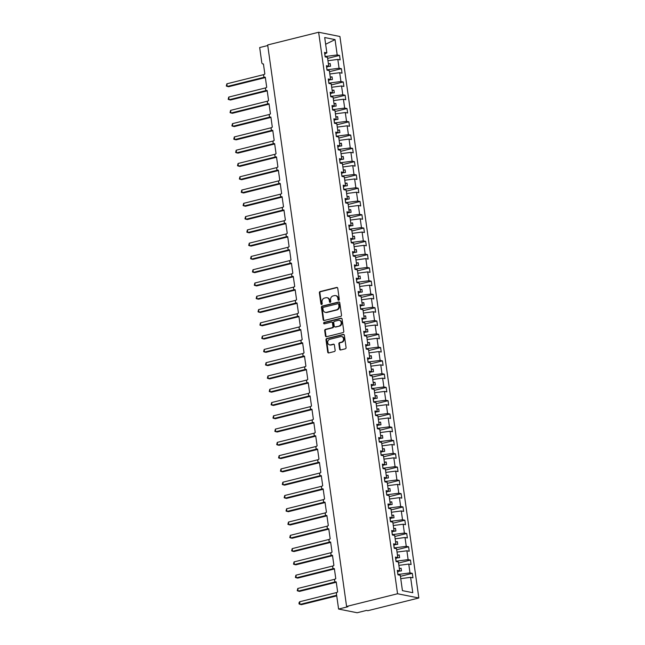 <?xml version="1.0" encoding="UTF-8"?>
<svg xmlns="http://www.w3.org/2000/svg" width="645" height="645" viewBox="0 0 645 645"><rect width="100%" height="100%" fill="white"/><g stroke="black" fill="none" stroke-linecap="round" stroke-linejoin="round"><path stroke-width="0.97" d="M338.762 300.223A0.75 0.645 -78.7 0 0 339.302 299.336L337.746 288.259A1.072 0.927 -78.7 0 0 336.682 287.444L320.154 291.556A1.072 0.927 -78.7 0 0 319.38 292.83L320.936 303.908A0.75 0.645 -78.7 0 0 322.226 303.593L322.024 302.158A3.435 2.959 -78.7 0 1 324.491 298.087L325.87 297.74A3.435 2.959 -78.7 0 1 327.007 297.716A3.435 2.959 -78.7 0 1 329.272 300.352L329.474 301.779A0.75 0.645 -78.7 0 0 330.764 301.465L330.562 300.03A3.435 2.959 -78.7 0 1 333.03 295.958L334.408 295.62A3.435 2.959 -78.7 0 1 335.545 295.587A3.435 2.959 -78.7 0 1 337.811 298.224L338.012 299.659A0.75 0.645 -78.7 0 0 338.762 300.223M339.601 349.155A1.072 0.927 -78.7 0 0 340.665 349.969L345.301 348.816A1.072 0.927 -78.7 0 0 346.075 347.542L344.349 335.239A1.072 0.927 -78.7 0 0 343.285 334.424L326.757 338.536A1.072 0.927 -78.7 0 0 325.983 339.81L327.716 352.114A1.072 0.927 -78.7 0 0 328.781 352.928L334.376 351.533A1.072 0.927 -78.7 0 0 335.15 350.267L334.408 344.994A1.072 0.927 -78.7 0 0 333.344 344.18L330.571 344.873A2.87 2.467 -78.7 0 1 329.619 344.898A2.87 2.467 -78.7 0 1 327.692 342.148A2.87 2.467 -78.7 0 1 329.788 339.294L340.665 336.585A2.87 2.467 -78.7 0 1 341.616 336.561A2.87 2.467 -78.7 0 1 343.543 339.31A2.87 2.467 -78.7 0 1 341.447 342.164L339.633 342.616A1.072 0.927 -78.7 0 0 338.867 343.89L339.601 349.155L340.149 349.259A1.072 0.927 -78.7 0 0 340.592 349.985M318.638 32.25L397.554 593.755L418.839 597.988L339.923 36.491L318.638 32.25L267.667 44.948L346.583 606.453L347.945 606.727L338.593 609.057L336.464 593.916A1.637 1.411 -78.7 0 1 337.641 591.973L336.222 581.879A1.637 1.411 -78.7 0 1 335.779 578.694L334.36 568.6A1.637 1.411 -78.7 0 1 333.908 565.407L332.489 555.321A1.637 1.411 -78.7 0 1 332.046 552.128L330.627 542.034A1.637 1.411 -78.7 0 1 330.175 538.849L328.757 528.755A1.637 1.411 -78.7 0 1 328.313 525.57L326.894 515.476A1.637 1.411 -78.7 0 1 326.443 512.291L325.024 502.197A1.637 1.411 -78.7 0 1 324.58 499.004L323.161 488.918A1.637 1.411 -78.7 0 1 322.71 485.725L321.291 475.631A1.637 1.411 -78.7 0 1 320.847 472.446L319.428 462.352A1.637 1.411 -78.7 0 1 318.977 459.167L317.558 449.073A1.637 1.411 -78.7 0 1 317.114 445.888L315.695 435.794A1.637 1.411 -78.7 0 1 315.244 432.601L313.825 422.515A1.637 1.411 -78.7 0 1 313.381 419.323L311.962 409.228A1.637 1.411 -78.7 0 1 311.511 406.044L310.092 395.949A1.637 1.411 -78.7 0 1 309.648 392.765L308.229 382.67A1.637 1.411 -78.7 0 1 307.778 379.486L306.359 369.392A1.637 1.411 -78.7 0 1 305.915 366.199L304.496 356.113A1.637 1.411 -78.7 0 1 304.045 352.92L302.626 342.826A1.637 1.411 -78.7 0 1 302.183 339.641L300.764 329.547A1.637 1.411 -78.7 0 1 300.312 326.362L298.893 316.268A1.637 1.411 -78.7 0 1 298.45 313.083L297.031 302.989A1.637 1.411 -78.7 0 1 296.579 299.796L295.16 289.71A1.637 1.411 -78.7 0 1 294.717 286.517L293.298 276.423A1.637 1.411 -78.7 0 1 292.846 273.238L291.427 263.144A1.637 1.411 -78.7 0 1 290.984 259.959L289.565 249.865A1.637 1.411 -78.7 0 1 289.113 246.68L287.694 236.586A1.637 1.411 -78.7 0 1 287.251 233.393L285.832 223.307A1.637 1.411 -78.7 0 1 285.38 220.114L283.961 210.02A1.637 1.411 -78.7 0 1 283.518 206.835L282.099 196.741A1.637 1.411 -78.7 0 1 281.647 193.556L280.228 183.462A1.637 1.411 -78.7 0 1 279.785 180.278L278.366 170.183A1.637 1.411 -78.7 0 1 277.914 166.99L276.495 156.904A1.637 1.411 -78.7 0 1 276.052 153.712L274.633 143.617A1.637 1.411 -78.7 0 1 274.181 140.433L272.762 130.338A1.637 1.411 -78.7 0 1 272.319 127.154L270.9 117.059A1.637 1.411 -78.7 0 1 270.449 113.875L269.029 103.781A1.637 1.411 -78.7 0 1 268.586 100.588L267.167 90.502A1.637 1.411 -78.7 0 1 266.716 87.309L265.297 77.215A1.637 1.411 -78.7 0 1 264.853 74.03L263.434 63.936A1.637 1.411 101.3 0 1 261.806 62.694L259.677 47.553L267.748 45.545M397.554 593.755L346.583 606.453M340.745 316.381A1.072 0.927 -78.7 0 0 341.519 315.107L339.786 302.803A1.072 0.927 -78.7 0 0 338.722 301.989L322.202 306.109A1.072 0.927 -78.7 0 0 321.428 307.375L323.153 319.686A1.072 0.927 -78.7 0 0 324.217 320.5L340.745 316.381M342.068 319.017L343.793 331.328A1.072 0.927 -78.7 0 1 343.027 332.594L326.499 336.714A1.072 0.927 -78.7 0 1 325.435 335.9L324.693 330.635A1.072 0.927 -78.7 0 1 325.467 329.361L332.167 327.692A1.072 0.927 -78.7 0 0 332.941 326.418L332.449 322.927A1.072 0.927 -78.7 0 0 331.385 322.113L324.411 323.855A0.75 0.645 -78.7 0 1 324.201 322.387L341.003 318.203A1.072 0.927 -78.7 0 1 342.068 319.017M400.755 578.654L410.623 577.356L412.776 592.691L402.432 590.635L400.279 575.292L397.949 574.824L397.32 570.365L399.65 570.833L397.53 571.881M399.65 570.833L398.417 562.013L396.078 561.545L395.45 557.087L397.788 557.546L395.667 558.602M397.788 557.546L396.546 548.734L394.216 548.266L393.587 543.808L395.917 544.267L393.797 545.323M395.917 544.267L394.684 535.447L392.345 534.987L391.717 530.521L394.055 530.988L391.934 532.036M394.055 530.988L392.813 522.168L390.483 521.708L389.854 517.242L392.184 517.709L390.064 518.757M392.184 517.709L390.951 508.889L388.613 508.421L387.984 503.963L390.322 504.43L388.201 505.478M390.322 504.43L389.08 495.61L386.75 495.142L386.121 490.684L388.451 491.143L386.331 492.2M388.451 491.143L387.218 482.331L384.88 481.863L384.251 477.405L386.589 477.864L384.468 478.921M386.589 477.864L385.347 469.044L383.017 468.584L382.388 464.118L384.718 464.585L382.598 465.634M384.718 464.585L383.485 455.765L381.147 455.306L380.518 450.839L382.856 451.307L380.735 452.355M382.856 451.307L381.614 442.486L379.284 442.019L378.655 437.56L380.985 438.028L378.865 439.076M380.985 438.028L379.752 429.207L377.414 428.74L376.785 424.281L379.123 424.741L377.003 425.797M379.123 424.741L377.881 415.928L375.551 415.461L374.922 411.002L377.252 411.462L375.132 412.518M377.252 411.462L376.019 402.641L373.681 402.182L373.052 397.715L375.39 398.183L373.27 399.231M375.39 398.183L374.148 389.362L371.818 388.903L371.189 384.436L373.519 384.904L371.399 385.952M373.519 384.904L372.286 376.083L369.948 375.616L369.319 371.157L371.657 371.625L369.537 372.673M371.657 371.625L370.415 362.804L368.085 362.337L367.457 357.878L369.787 358.338L367.666 359.394M369.787 358.338L368.553 349.526L366.215 349.058L365.586 344.599L367.924 345.059L365.804 346.115M367.924 345.059L366.683 336.239L364.352 335.779L363.724 331.312L366.054 331.78L363.933 332.828M366.054 331.78L364.82 322.96L362.482 322.5L361.853 318.033L364.191 318.501L362.071 319.549M364.191 318.501L362.95 309.681L360.619 309.213L359.991 304.754L362.321 305.222L360.2 306.27M362.321 305.222L361.087 296.402L358.749 295.934L358.12 291.476L360.458 291.935L358.338 292.991M360.458 291.935L359.217 283.123L356.887 282.655L356.258 278.197L358.588 278.656L356.467 279.712M358.588 278.656L357.354 269.836L355.016 269.376L354.387 264.91L356.725 265.377L354.605 266.425M356.725 265.377L355.484 256.557L353.154 256.097L352.525 251.631L354.855 252.098L352.734 253.146M354.855 252.098L353.621 243.278L351.283 242.81L350.654 238.352L352.992 238.819L350.872 239.867M352.992 238.819L351.751 229.999L349.421 229.531L348.792 225.073L351.122 225.532L349.001 226.589M351.122 225.532L349.888 216.72L347.55 216.252L346.921 211.794L349.259 212.253L347.139 213.31M349.259 212.253L348.018 203.433L345.688 202.973L345.059 198.507L347.389 198.974L345.269 200.023M347.389 198.974L346.155 190.154L343.817 189.695L343.188 185.228L345.526 185.696L343.406 186.744M345.526 185.696L344.285 176.875L341.955 176.408L341.326 171.949L343.656 172.417L341.536 173.465M343.656 172.417L342.422 163.596L340.084 163.129L339.455 158.67L341.794 159.13L339.673 160.186M341.794 159.13L340.552 150.317L338.222 149.85L337.593 145.391L339.923 145.851L337.803 146.907M339.923 145.851L338.69 137.03L336.351 136.571L335.722 132.104L338.061 132.572L335.94 133.62M338.061 132.572L336.819 123.751L334.489 123.292L333.86 118.825L336.19 119.293L334.07 120.341M336.19 119.293L334.957 110.472L332.618 110.005L331.99 105.546L334.328 106.014L332.207 107.062M334.328 106.014L333.086 97.193L330.756 96.726L330.127 92.267L332.457 92.727L330.337 93.783M332.457 92.727L331.224 83.915L328.886 83.447L328.257 78.988L330.595 79.448L328.474 80.504M330.595 79.448L329.353 70.627L327.023 70.168L326.394 65.701L328.724 66.169L326.604 67.217M400.424 576.324L412.324 573.357L409.994 572.889L408.753 564.069L398.884 565.375M397.901 574.493L409.994 572.889M398.554 563.037L410.462 560.078L408.124 559.61L406.89 550.79L397.022 552.088M396.03 561.206L408.124 559.61M396.691 549.758L408.591 546.791L406.261 546.331L405.02 537.511L395.151 538.809M394.168 547.928L406.261 546.331M394.821 536.479L406.729 533.512L404.391 533.052L403.157 524.232L393.289 525.53M392.297 534.649L404.391 533.052M392.958 523.2L404.858 520.233L402.528 519.765L401.287 510.953L391.418 512.251M390.435 521.37L402.528 519.765M391.088 509.921L402.996 506.954L400.658 506.486L399.424 497.666L389.556 498.972M388.564 508.091L400.658 506.486M389.225 496.634L401.125 493.675L398.795 493.207L397.554 484.387L387.685 485.685M386.702 494.804L398.795 493.207M387.355 483.355L399.263 480.388L396.925 479.928L395.691 471.108L385.823 472.406M384.831 481.525L396.925 479.928M385.492 470.076L397.393 467.109L395.062 466.649L393.821 457.829L383.952 459.127M382.969 468.246L395.062 466.649M383.622 456.797L395.53 453.83L393.192 453.362L391.958 444.55L382.09 445.848M381.098 454.967L393.192 453.362M381.759 443.518L393.66 440.551L391.33 440.084L390.088 431.263L380.219 432.569M379.236 441.688L391.33 440.084M379.889 430.231L391.797 427.272L389.459 426.805L388.226 417.984L378.357 419.282M377.365 428.401L389.459 426.805M378.026 416.952L389.927 413.985L387.597 413.526L386.355 404.705L376.486 406.003M375.503 415.122L387.597 413.526M376.156 403.673L388.064 400.706L385.726 400.247L384.493 391.426L374.624 392.724M373.632 401.843L385.726 400.247M374.293 390.394L386.194 387.427L383.864 386.96L382.622 378.147L372.754 379.445M371.77 388.564L383.864 386.96M372.423 377.115L384.331 374.148L381.993 373.681L380.76 364.86L370.891 366.167M369.899 375.285L381.993 373.681M370.561 363.828L382.461 360.869L380.131 360.402L378.889 351.581L369.021 352.88M368.037 361.998L380.131 360.402M368.69 350.549L380.598 347.582L378.26 347.123L377.027 338.303L367.158 339.601M366.167 348.719L378.26 347.123M366.828 337.271L378.728 334.303L376.398 333.844L375.156 325.024L365.288 326.322M364.304 335.44L376.398 333.844M364.957 323.992L376.865 321.025L374.527 320.557L373.294 311.745L363.425 313.043M362.434 322.161L374.527 320.557M363.095 310.713L374.995 307.746L372.665 307.278L371.423 298.458L361.555 299.764M360.571 308.882L372.665 307.278M361.224 297.426L373.132 294.467L370.794 293.999L369.561 285.179L359.692 286.477M358.701 295.595L370.794 293.999M359.362 284.147L371.262 281.18L368.932 280.72L367.69 271.9L357.822 273.198M356.838 282.317L368.932 280.72M357.491 270.868L369.4 267.901L367.061 267.441L365.828 258.621L355.959 259.919M354.968 269.038L367.061 267.441M355.629 257.589L367.529 254.622L365.199 254.154L363.957 245.342L354.089 246.64M353.105 255.759L365.199 254.154M353.758 244.31L365.667 241.343L363.329 240.875L362.095 232.055L352.226 233.361M351.235 242.48L363.329 240.875M351.896 231.023L363.796 228.064L361.466 227.596L360.224 218.776L350.356 220.074M349.372 229.193L361.466 227.596M350.025 217.744L361.934 214.777L359.596 214.317L358.362 205.497L348.494 206.795M347.502 215.914L359.596 214.317M348.163 204.465L360.063 201.498L357.733 201.038L356.492 192.218L346.623 193.516M345.639 202.635L357.733 201.038M346.292 191.186L358.201 188.219L355.863 187.751L354.629 178.939L344.761 180.237M343.769 189.356L355.863 187.751M344.43 177.907L356.33 174.94L354 174.472L352.759 165.652L342.89 166.958M341.906 176.077L354 174.472M342.56 164.62L354.468 161.661L352.13 161.194L350.896 152.373L341.028 153.671M340.036 162.79L352.13 161.194M340.697 151.341L352.597 148.374L350.267 147.915L349.026 139.094L339.157 140.392M338.173 149.511L350.267 147.915M338.827 138.062L350.735 135.095L348.397 134.636L347.163 125.815L337.295 127.113M336.303 136.232L348.397 134.636M336.964 124.783L348.864 121.816L346.534 121.349L345.293 112.536L335.424 113.834M334.441 122.953L346.534 121.349M335.094 111.504L347.002 108.537L344.664 108.07L343.43 99.249L333.562 100.555M332.57 109.674L344.664 108.07M333.231 98.217L345.131 95.258L342.801 94.791L341.56 85.97L331.691 87.269M330.708 96.387L342.801 94.791M331.361 84.938L343.269 81.971L340.931 81.512L339.697 72.692L329.829 73.99M328.837 83.108L340.931 81.512M329.498 71.659L341.399 68.693L339.068 68.233L337.827 59.413L340.165 59.872L339.536 55.414L337.198 54.946L335.045 39.603L325.644 44.247M326.975 69.829L339.068 68.233M328.724 66.169L327.491 57.349L325.153 56.889L324.524 52.422L326.862 52.89L324.741 53.938M327.628 58.381L339.536 55.414M325.104 56.55L337.198 54.946M338.593 609.057L357.145 612.75L366.497 610.42L367.868 610.694L418.839 597.988M412.324 573.357L412.953 577.815L410.623 577.356M410.462 560.078L411.091 564.536L408.753 564.069M408.591 546.791L409.22 551.257L406.89 550.79M406.729 533.512L407.358 537.978L405.02 537.511M404.858 520.233L405.487 524.691L403.157 524.232M402.996 506.954L403.625 511.412L401.287 510.953M401.125 493.675L401.754 498.134L399.424 497.666M399.263 480.388L399.892 484.855L397.554 484.387M397.393 467.109L398.021 471.576L395.691 471.108M395.53 453.83L396.159 458.289L393.821 457.829M393.66 440.551L394.288 445.01L391.958 444.55M391.797 427.272L392.426 431.731L390.088 431.263M389.927 413.985L390.556 418.452L388.226 417.984M388.064 400.706L388.693 405.173L386.355 404.705M386.194 387.427L386.823 391.886L384.493 391.426M384.331 374.148L384.96 378.607L382.622 378.147M382.461 360.869L383.09 365.328L380.76 364.86M380.598 347.582L381.227 352.049L378.889 351.581M378.728 334.303L379.357 338.77L377.027 338.303M376.865 321.025L377.494 325.483L375.156 325.024M374.995 307.746L375.624 312.204L373.294 311.745M373.132 294.467L373.761 298.925L371.423 298.458M371.262 281.18L371.891 285.646L369.561 285.179M369.4 267.901L370.028 272.367L367.69 271.9M367.529 254.622L368.158 259.08L365.828 258.621M365.667 241.343L366.296 245.801L363.957 245.342M363.796 228.064L364.425 232.522L362.095 232.055M361.934 214.777L362.563 219.244L360.224 218.776M360.063 201.498L360.692 205.965L358.362 205.497M358.201 188.219L358.83 192.678L356.492 192.218M356.33 174.94L356.959 179.399L354.629 178.939M354.468 161.661L355.097 166.12L352.759 165.652M352.597 148.374L353.226 152.841L350.896 152.373M350.735 135.095L351.364 139.562L349.026 139.094M348.864 121.816L349.493 126.275L347.163 125.815M347.002 108.537L347.631 112.996L345.293 112.536M345.131 95.258L345.76 99.717L343.43 99.249M343.269 81.971L343.898 86.438L341.56 85.97M341.399 68.693L342.027 73.159L339.697 72.692M326.862 52.89L324.701 37.547L335.045 39.603M397.957 574.477L397.586 571.857M398.868 571.22L401.48 570.873L401.109 568.221L399.32 568.455M396.086 561.198L395.724 558.57M397.006 557.933L399.618 557.594L399.247 554.934L397.449 555.176M394.224 547.911L393.853 545.291M395.135 544.654L397.747 544.316L397.376 541.655L395.587 541.889M392.353 534.632L391.991 532.012M393.273 531.375L395.885 531.029L395.514 528.376L393.716 528.61M390.491 521.354L390.12 518.733M391.402 518.096L394.014 517.75L393.644 515.097L391.854 515.331M388.621 508.075L388.258 505.454M389.54 504.817L392.152 504.471L391.781 501.818L389.983 502.052M386.758 494.796L386.387 492.167M387.669 491.53L390.281 491.192L389.911 488.531L388.121 488.773M384.888 481.509L384.525 478.888M385.807 478.251L388.419 477.913L388.048 475.252L386.25 475.486M383.025 468.23L382.654 465.609M383.936 464.972L386.548 464.626L386.178 461.973L384.388 462.207M381.155 454.951L380.792 452.33M382.074 451.694L384.686 451.347L384.315 448.694L382.517 448.928M379.292 441.672L378.921 439.051M380.203 438.415L382.816 438.068L382.445 435.415L380.655 435.649M377.422 428.393L377.059 425.765M378.341 425.128L380.953 424.789L380.582 422.128L378.784 422.37M375.559 415.106L375.188 412.486M376.47 411.849L379.083 411.51L378.712 408.849L376.922 409.083M373.689 401.827L373.326 399.207M374.608 398.57L377.22 398.223L376.849 395.57L375.051 395.804M371.826 388.548L371.456 385.928M372.737 385.291L375.35 384.944L374.979 382.292L373.189 382.525M369.956 375.269L369.593 372.649M370.875 372.012L373.487 371.665L373.116 369.013L371.318 369.246M368.093 361.99L367.723 359.362M369.005 358.725L371.617 358.386L371.246 355.726L369.456 355.967M366.223 348.703L365.86 346.083M367.142 345.446L369.754 345.107L369.383 342.447L367.586 342.68M364.361 335.424L363.99 332.804M365.272 332.167L367.884 331.82L367.513 329.168L365.723 329.401M362.49 322.145L362.127 319.525M363.409 318.888L366.021 318.541L365.651 315.889L363.853 316.123M360.628 308.866L360.257 306.246M361.539 305.609L364.151 305.262L363.78 302.61L361.99 302.844M358.757 295.587L358.394 292.959M359.676 292.322L362.288 291.983L361.918 289.323L360.12 289.565M356.895 282.3L356.524 279.68M357.806 279.043L360.418 278.704L360.047 276.044L358.257 276.278M355.024 269.021L354.661 266.401M355.943 265.764L358.556 265.418L358.185 262.765L356.387 262.999M353.162 255.743L352.791 253.122M354.073 252.485L356.685 252.139L356.314 249.486L354.524 249.72M351.291 242.464L350.928 239.843M352.21 239.206L354.823 238.86L354.452 236.207L352.654 236.441M349.429 229.185L349.058 226.556M350.34 225.919L352.952 225.581L352.581 222.92L350.791 223.162M347.558 215.898L347.195 213.277M348.477 212.64L351.09 212.302L350.719 209.641L348.921 209.875M345.696 202.619L345.325 199.998M346.607 199.361L349.219 199.015L348.848 196.362L347.058 196.596M343.825 189.34L343.463 186.719M344.744 186.083L347.357 185.736L346.986 183.083L345.188 183.317M341.963 176.061L341.592 173.441M342.874 172.804L345.486 172.457L345.115 169.804L343.325 170.038M340.092 162.782L339.73 160.153M341.012 159.517L343.624 159.178L343.253 156.517L341.455 156.759M338.23 149.495L337.859 146.875M339.141 146.238L341.753 145.899L341.382 143.238L339.592 143.472M336.359 136.216L335.997 133.596M337.279 132.959L339.891 132.612L339.52 129.959L337.722 130.193M334.497 122.937L334.126 120.317M335.408 119.68L338.02 119.333L337.649 116.681L335.86 116.914M332.627 109.658L332.264 107.038M333.546 106.401L336.158 106.054L335.787 103.402L333.989 103.635M330.764 96.379L330.393 93.751M331.675 93.114L334.287 92.775L333.917 90.115L332.127 90.356M328.894 83.092L328.531 80.472M329.813 79.835L332.425 79.496L332.054 76.836L330.256 77.069M327.031 69.813L326.66 67.193M327.942 66.556L330.554 66.209L330.184 63.557L328.394 63.791M327.958 60.711L337.827 59.413M325.161 56.534L324.798 53.914M328.418 63.992L330.184 63.557M330.288 77.279L332.054 76.836M332.151 90.558L333.917 90.115M334.021 103.837L335.787 103.402M335.884 117.116L337.649 116.681M337.754 130.395L339.52 129.959M339.617 143.682L341.382 143.238M341.487 156.961L343.253 156.517M343.35 170.24L345.115 169.804M345.22 183.519L346.986 183.083M347.083 196.798L348.848 196.362M348.953 210.085L350.719 209.641M350.815 223.364L352.581 222.92M352.686 236.642L354.452 236.207M354.548 249.921L356.314 249.486M356.419 263.2L358.185 262.765M358.281 276.487L360.047 276.044M360.152 289.766L361.918 289.323M362.014 303.045L363.78 302.61M363.885 316.324L365.651 315.889M365.747 329.603L367.513 329.168M367.618 342.89L369.383 342.447M369.48 356.169L371.246 355.726M371.351 369.448L373.116 369.013M373.213 382.727L374.979 382.292M375.084 396.006L376.849 395.57M376.946 409.293L378.712 408.849M378.817 422.572L380.582 422.128M380.679 435.851L382.445 435.415M382.55 449.13L384.315 448.694M384.412 462.409L386.178 461.973M386.282 475.696L388.048 475.252M388.145 488.975L389.911 488.531M390.015 502.253L391.781 501.818M391.878 515.532L393.644 515.097M393.748 528.811L395.514 528.376M395.611 542.098L397.376 541.655M397.481 555.377L399.247 554.934M399.344 568.656L401.109 568.221M338.802 300.215A0.75 0.645 -78.7 0 1 338.561 299.764L338.359 298.329A3.435 2.959 -78.7 0 0 336.093 295.692L335.545 295.587M327.007 297.716L327.555 297.821A3.435 2.959 -78.7 0 1 329.821 300.457L330.022 301.892A0.75 0.645 -78.7 0 0 330.264 302.344M337.295 287.533A1.072 0.927 -78.7 0 0 337.222 287.549L320.702 291.669A1.072 0.927 -78.7 0 0 319.928 292.935L321.484 304.021A0.75 0.645 -78.7 0 0 321.726 304.472M339.343 302.086A1.072 0.927 -78.7 0 0 339.27 302.094L322.742 306.214A1.072 0.927 -78.7 0 0 321.976 307.488L323.701 319.791A1.072 0.927 -78.7 0 0 324.145 320.509M338.665 304.271A0.75 0.645 -78.7 0 0 337.916 303.698L323.411 307.31A0.75 0.645 -78.7 0 0 322.871 308.205L323.089 309.713A3.435 2.959 -78.7 0 0 325.354 312.349A3.435 2.959 -78.7 0 0 326.491 312.325L336.408 309.85A3.435 2.959 -78.7 0 0 338.875 305.778L338.665 304.271L339.214 304.375A0.75 0.645 -78.7 0 0 338.714 303.803L338.165 303.69M325.354 312.349L325.902 312.462A3.435 2.959 -78.7 0 0 327.039 312.43L326.491 312.325M339.214 304.375L339.423 305.891A3.435 2.959 -78.7 0 1 336.956 309.963L327.039 312.43M331.74 322.105L332.288 322.21A1.072 0.927 -78.7 0 1 332.997 323.032L333.489 326.531A1.072 0.927 -78.7 0 1 332.715 327.797L326.015 329.474A1.072 0.927 -78.7 0 0 325.241 330.74L325.983 336.005A1.072 0.927 -78.7 0 0 326.426 336.73M341.624 318.299A1.072 0.927 -78.7 0 0 341.552 318.316L324.749 322.5A0.75 0.645 -78.7 0 0 324.443 323.838M339.125 325.959A2.87 2.467 -78.7 0 0 341.213 323.105A2.87 2.467 -78.7 0 0 339.294 320.355A2.87 2.467 -78.7 0 0 338.335 320.38L334.505 321.331A1.072 0.927 -78.7 0 0 333.731 322.605L334.223 326.096A1.072 0.927 -78.7 0 0 335.287 326.91L339.665 326.072A2.87 2.467 -78.7 0 0 341.761 323.209A2.87 2.467 -78.7 0 0 339.834 320.46L339.294 320.355M334.932 326.926L335.481 327.031A1.072 0.927 -78.7 0 0 335.835 327.023L335.287 326.91M339.665 326.072L335.835 327.023M341.616 336.561L342.164 336.666A2.87 2.467 -78.7 0 1 344.083 339.415A2.87 2.467 -78.7 0 1 341.995 342.269L340.181 342.721A1.072 0.927 -78.7 0 0 339.407 343.995L340.149 349.259M329.619 344.898L330.159 345.011A2.87 2.467 -78.7 0 0 331.111 344.986L330.571 344.873M333.965 344.277A1.072 0.927 -78.7 0 0 333.892 344.293L331.111 344.986M343.898 334.513A1.072 0.927 -78.7 0 0 343.825 334.529L327.305 338.649A1.072 0.927 -78.7 0 0 326.531 339.915L328.257 352.226A1.072 0.927 -78.7 0 0 328.708 352.944M265.353 77.577L228.596 86.736L226.306 86.051L226.855 83.81L227.225 86.47L264.547 77.166M226.855 83.81L264.071 74.538M267.215 90.864L230.458 100.015L228.177 99.338L228.725 97.089L229.096 99.749L266.409 90.453M228.725 97.089L265.942 87.817M269.086 104.143L232.329 113.302L230.039 112.617L230.588 110.376L230.958 113.028L268.28 103.732M230.588 110.376L267.804 101.096M270.948 117.422L234.191 126.581L231.91 125.896L232.458 123.655L232.829 126.307L270.142 117.011M232.458 123.655L269.675 114.383M272.819 130.701L236.062 139.86L233.772 139.175L234.32 136.934L234.691 139.586L272.013 130.29M234.32 136.934L271.537 127.662M274.681 143.98L237.924 153.139L235.643 152.454L236.191 150.212L236.562 152.873L273.875 143.569M236.191 150.212L273.407 140.941M276.552 157.267L239.795 166.418L237.505 165.741L238.053 163.491L238.424 166.152L275.746 156.856M238.053 163.491L275.27 154.22M278.414 170.546L241.657 179.705L239.376 179.02L239.924 176.778L240.295 179.431L277.608 170.135M239.924 176.778L277.14 167.498M280.285 183.825L243.528 192.984L241.238 192.299L241.786 190.057L242.157 192.71L279.478 183.414M241.786 190.057L279.003 180.785M282.147 197.104L245.39 206.263L243.109 205.578L243.657 203.336L244.028 205.989L281.341 196.693M243.657 203.336L280.873 194.064M284.018 210.383L247.261 219.542L244.971 218.857L245.519 216.615L245.89 219.276L283.211 209.972M245.519 216.615L282.736 207.343M285.88 223.67L249.123 232.821L246.842 232.144L247.39 229.894L247.761 232.555L285.074 223.259M247.39 229.894L284.606 220.622M287.751 236.949L250.994 246.108L248.704 245.422L249.252 243.181L249.623 245.834L286.944 236.538M249.252 243.181L286.469 233.901M289.613 250.228L252.856 259.387L250.574 258.701L251.123 256.46L251.494 259.113L288.807 249.817M251.123 256.46L288.339 247.188M291.484 263.507L254.727 272.666L252.437 271.98L252.985 269.739L253.356 272.392L290.677 263.096M252.985 269.739L290.202 260.467M293.346 276.786L256.589 285.945L254.307 285.259L254.856 283.018L255.227 285.679L292.54 276.374M254.856 283.018L292.072 273.746M295.217 290.073L258.46 299.224L256.17 298.546L256.718 296.297L257.089 298.958L294.41 289.661M256.718 296.297L293.935 287.025M297.079 303.352L260.322 312.511L258.04 311.825L258.589 309.584L258.959 312.236L296.273 302.94M258.589 309.584L295.797 300.304M298.949 316.631L262.192 325.789L259.903 325.104L260.451 322.863L260.822 325.515L298.143 316.219M260.451 322.863L297.668 313.591M300.812 329.909L264.055 339.068L261.773 338.383L262.322 336.142L262.692 338.794L300.006 329.498M262.322 336.142L299.53 326.87M302.682 343.188L265.925 352.347L263.636 351.662L264.184 349.421L264.555 352.081L301.876 342.777M264.184 349.421L301.4 340.149M304.545 356.475L267.788 365.626L265.506 364.949L266.054 362.7L266.425 365.36L303.739 356.064M266.054 362.7L303.263 353.428M306.415 369.754L269.658 378.913L267.369 378.228L267.917 375.987L268.288 378.639L305.609 369.343M267.917 375.987L305.133 366.707M308.278 383.033L271.521 392.192L269.239 391.507L269.787 389.266L270.158 391.918L307.471 382.622M269.787 389.266L306.996 379.994M310.148 396.312L273.391 405.471L271.102 404.786L271.65 402.544L272.021 405.197L309.342 395.901M271.65 402.544L308.866 393.273M312.011 409.591L275.254 418.75L272.972 418.065L273.52 415.823L273.891 418.484L311.204 409.18M273.52 415.823L310.729 406.552M313.881 422.878L277.124 432.029L274.834 431.352L275.383 429.102L275.754 431.763L313.075 422.467M275.383 429.102L312.599 419.831M315.744 436.157L278.987 445.316L276.705 444.631L277.253 442.389L277.624 445.042L314.937 435.746M277.253 442.389L314.462 433.109M317.614 449.436L280.857 458.595L278.567 457.91L279.116 455.668L279.487 458.321L316.808 449.025M279.116 455.668L316.332 446.396M319.477 462.715L282.72 471.874L280.438 471.189L280.986 468.947L281.357 471.6L318.67 462.304M280.986 468.947L318.195 459.675M321.347 475.994L284.59 485.153L282.3 484.468L282.849 482.226L283.219 484.887L320.541 475.583M282.849 482.226L320.065 472.954M323.209 489.281L286.453 498.432L284.171 497.755L284.719 495.505L285.09 498.166L322.403 488.87M284.719 495.505L321.928 486.233M325.08 502.56L288.323 511.719L286.033 511.034L286.582 508.792L286.952 511.445L324.274 502.149M286.582 508.792L323.798 499.512M326.942 515.839L290.186 524.998L287.904 524.312L288.452 522.071L288.823 524.724L326.136 515.428M288.452 522.071L325.661 512.799M328.813 529.118L292.056 538.277L289.766 537.591L290.315 535.35L290.685 538.003L328.007 528.707M290.315 535.35L327.531 526.078M330.675 542.397L293.918 551.556L291.637 550.87L292.185 548.629L292.556 551.29L329.869 541.985M292.185 548.629L329.393 539.357M332.546 555.684L295.789 564.835L293.499 564.157L294.047 561.908L294.418 564.568L331.74 555.272M294.047 561.908L331.264 552.636M334.408 568.963L297.651 578.122L295.37 577.436L295.918 575.195L296.289 577.847L333.602 568.551M295.918 575.195L333.126 565.915M336.279 582.241L299.522 591.4L297.232 590.715L297.78 588.474L298.151 591.126L335.473 581.83M297.78 588.474L334.997 579.202M336.738 595.875L301.384 604.679L299.103 603.994L298.949 602.938L299.651 601.753L300.022 604.405L336.658 595.279M299.651 601.753L336.859 592.481M338.359 298.329L337.811 298.224M330.022 301.892L329.474 301.779M329.821 300.457L329.272 300.352M321.484 304.021L320.936 303.908M319.928 292.935L319.38 292.83M320.702 291.669L320.154 291.556M337.222 287.549L336.682 287.444M338.561 299.764L338.012 299.659M323.701 319.791L323.153 319.686M321.976 307.488L321.428 307.375M322.742 306.214L322.202 306.109M339.27 302.094L338.722 301.989M336.956 309.963L336.408 309.85M339.423 305.891L338.875 305.778M325.983 336.005L325.435 335.9M325.241 330.74L324.693 330.635M326.015 329.474L325.467 329.361M332.715 327.797L332.167 327.692M333.489 326.531L332.941 326.418M332.997 323.032L332.449 322.927M324.749 322.5L324.201 322.387M341.552 318.316L341.003 318.203M339.407 343.995L338.867 343.89M340.181 342.721L339.633 342.616M341.995 342.269L341.447 342.164M333.892 344.293L333.344 344.18M328.257 352.226L327.716 352.114M326.531 339.915L325.983 339.81M327.305 338.649L326.757 338.536M343.825 334.529L343.285 334.424M265.321 77.344L264.756 77.231M263.45 64.065L262.886 63.952M267.183 90.623L266.619 90.51M269.054 103.901L268.489 103.797M270.916 117.188L270.352 117.076M272.787 130.467L272.222 130.355M274.649 143.746L274.085 143.633M276.52 157.025L275.955 156.912M278.382 170.304L277.818 170.199M280.252 183.591L279.688 183.478M282.115 196.87L281.551 196.757M283.985 210.149L283.421 210.036M285.848 223.428L285.284 223.315M287.718 236.707L287.154 236.594M289.581 249.994L289.016 249.881M291.451 263.273L290.887 263.16M293.314 276.552L292.749 276.439M295.184 289.831L294.62 289.718M297.047 303.11L296.482 302.997M298.917 316.397L298.353 316.284M300.78 329.676L300.215 329.563M302.65 342.955L302.086 342.842M304.513 356.233L303.948 356.121M306.383 369.512L305.819 369.4M308.245 382.799L307.681 382.687M310.116 396.078L309.552 395.966M311.978 409.357L311.414 409.244M313.849 422.636L313.285 422.523M315.711 435.915L315.147 435.802M317.582 449.202L317.017 449.089M319.444 462.481L318.88 462.368M321.315 475.76L320.75 475.647M323.177 489.039L322.613 488.926M325.048 502.318L324.483 502.205M326.91 515.605L326.346 515.492M328.781 528.884L328.216 528.771M330.643 542.163L330.079 542.05M332.514 555.442L331.949 555.329M334.376 568.721L333.812 568.608M336.247 582.008L335.682 581.895"/></g></svg>
